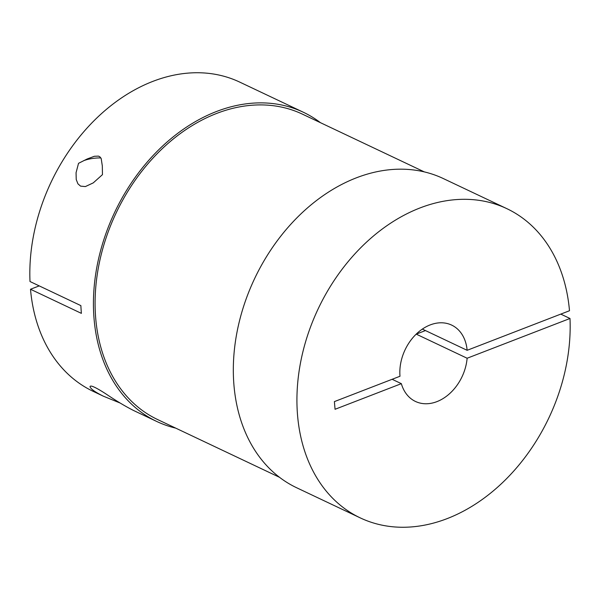 <?xml version="1.0" encoding="UTF-8"?>
<svg xmlns="http://www.w3.org/2000/svg" width="600" height="600" viewBox="0 0 600 600"><rect width="100%" height="100%" fill="white"/><g stroke="black" fill="none" stroke-linecap="round" stroke-linejoin="round"><path stroke-width="0.9" d="M83.565 160.725A21.128 8.692 175 0 1 100.868 157.935M102.45 174.653L93.248 182.887L85.373 186.578L80.565 186.127L77.94 183.84L76.238 179.542L76.058 172.733L78.532 163.328L87.135 158.993L94.373 156.278L98.468 156.113L99.817 156.757L101.19 158.542L102.323 165.96L102.45 174.653M120.18 403.05L103.403 396.202C95.093 392.092 90.63 388.912 90.015 386.67C90.338 384.832 95.73 387.308 106.208 394.103C116.573 401.092 125.782 406.59 133.83 410.618L156.78 421.485A171.105 127.59 -64.6 0 1 94.11 319.388A171.105 127.59 -64.6 0 1 158.377 150.113A171.105 127.59 -64.6 0 1 303.3 112.222A171.105 127.59 -64.6 0 1 320.452 122.685M506.82 208.642L443.22 178.515A171.105 127.59 -64.6 0 0 254.655 278.52A171.105 127.59 -64.6 0 0 296.7 487.778L360.308 517.912A171.105 127.59 -64.6 0 1 318.263 308.647A171.105 127.59 -64.6 0 1 506.82 208.642A171.105 127.59 -64.6 0 1 569.498 310.74L467.13 350.31L422.34 329.093M560.783 314.108L570 318.48L467.123 358.237L416.235 334.132L425.467 330.57M392.13 379.29L401.347 383.663L335.055 409.283L334.388 401.61L399.998 376.252A42.248 31.5 -64.6 0 1 415.868 334.455A42.248 31.5 -64.6 0 1 451.65 325.095A42.248 31.5 -64.6 0 1 467.13 350.31M570 318.48A171.105 127.59 -64.6 0 1 502.335 482.827A171.105 127.59 -64.6 0 1 360.308 517.912M467.123 358.237A42.248 31.5 -64.6 0 1 415.478 401.46A42.248 31.5 -64.6 0 1 401.347 383.663M279.548 477.315L157.68 419.58A168.998 126.015 -64.6 0 1 116.16 212.903A168.998 126.015 -64.6 0 1 302.392 114.127L424.252 171.863M175.748 428.138A171.105 127.59 -64.6 0 1 156.78 421.485M303.3 112.222L239.692 82.088A171.105 127.59 -64.6 0 0 97.665 117.172A171.105 127.59 -64.6 0 0 30 281.52L80.88 305.625A171.105 127.59 115.4 0 0 81.39 313.365L30.503 289.26L39.218 285.892M103.403 396.202L93.18 391.357A171.105 127.59 -64.6 0 1 30.503 289.26"/></g></svg>
